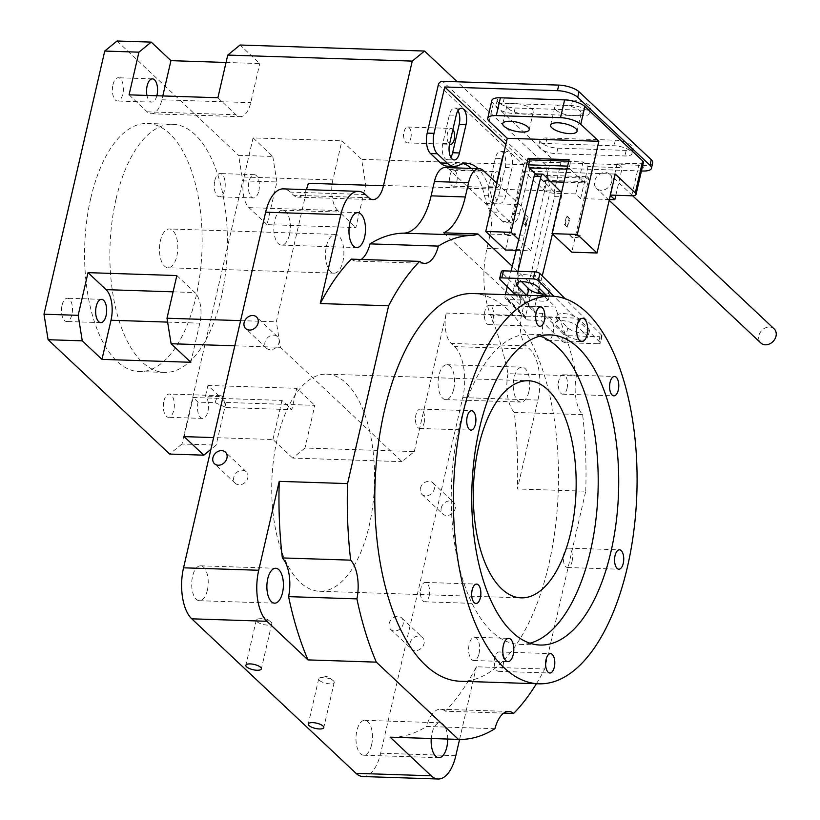 <?xml version="1.0" encoding="UTF-8"?>
<svg xmlns="http://www.w3.org/2000/svg" width="820" height="820" viewBox="0 0 820 820"><rect width="100%" height="100%" fill="white"/><g stroke="black" fill="none" stroke-linecap="round" stroke-linejoin="round"><path stroke-width="0.61" stroke-dasharray="4.1 3.07" d="M472.986 293.56A193.95 91.645 -88.1 0 1 548.785 564.662A193.95 91.645 -88.1 0 1 460.317 681.246M503.06 665.512A9.697 4.582 91.9 0 0 499.267 651.951A9.697 4.582 91.9 0 0 495.003 657.138A9.697 4.582 91.9 0 0 494.839 657.784A9.697 4.582 91.9 0 0 494.716 665.891A9.697 4.582 91.9 0 0 498.632 671.334A9.697 4.582 91.9 0 0 503.06 665.512M429.137 595.976A9.697 4.582 91.9 0 0 425.344 582.425A9.697 4.582 91.9 0 0 421.09 587.612A9.697 4.582 91.9 0 0 420.926 588.258A9.697 4.582 91.9 0 0 420.803 596.355A9.697 4.582 91.9 0 0 424.719 601.808A9.697 4.582 91.9 0 0 429.137 595.976M424.176 422.628A9.697 4.582 91.9 0 0 420.383 409.077A9.697 4.582 91.9 0 0 416.119 414.254A9.697 4.582 91.9 0 0 415.965 414.899A9.697 4.582 91.9 0 0 415.832 423.007A9.697 4.582 91.9 0 0 419.748 428.46A9.697 4.582 91.9 0 0 424.176 422.628M493.127 318.806A9.697 4.582 91.9 0 0 489.335 305.255A9.697 4.582 91.9 0 0 485.081 310.431A9.697 4.582 91.9 0 0 484.917 311.077A9.697 4.582 91.9 0 0 484.794 319.185A9.697 4.582 91.9 0 0 488.71 324.638A9.697 4.582 91.9 0 0 493.127 318.806M567.05 388.342A9.697 4.582 91.9 0 0 563.258 374.781A9.697 4.582 91.9 0 0 558.994 379.967A9.697 4.582 91.9 0 0 558.83 380.613A9.697 4.582 91.9 0 0 558.707 388.711A9.697 4.582 91.9 0 0 562.622 394.164A9.697 4.582 91.9 0 0 567.05 388.342M572.011 561.69A9.697 4.582 91.9 0 0 568.219 548.129A9.697 4.582 91.9 0 0 563.965 553.316A9.697 4.582 91.9 0 0 563.801 553.961A9.697 4.582 91.9 0 0 563.678 562.069A9.697 4.582 91.9 0 0 567.583 567.522A9.697 4.582 91.9 0 0 572.011 561.69M479.054 653.519A11.634 5.494 91.9 0 0 474.503 637.253A11.634 5.494 91.9 0 0 469.194 644.243A11.634 5.494 91.9 0 0 473.745 660.51A11.634 5.494 91.9 0 0 479.054 653.519M552.947 333.463A11.634 5.494 91.9 0 0 548.395 317.196A11.634 5.494 91.9 0 0 543.086 324.197A11.634 5.494 91.9 0 0 547.637 340.454A11.634 5.494 91.9 0 0 552.947 333.463M540.001 336.087A155.154 73.318 91.9 0 0 529.802 334.222A155.154 73.318 91.9 0 0 459.026 427.497A155.154 73.318 91.9 0 0 519.665 644.376A155.154 73.318 91.9 0 0 529.966 643.188M184.111 436.63L193.141 397.515L198.071 402.148L215.158 402.702A11.634 5.494 -88.1 0 1 220.467 395.711A11.634 5.494 -88.1 0 1 222.548 396.675L205.461 396.111L207.921 385.441L225.992 402.446L314.829 405.346L304.978 448.017L414.305 451.594L401.995 461.65L369.666 431.238A108.609 51.322 91.9 0 0 326.698 374.156A108.609 51.322 91.9 0 0 312.758 377.712A108.609 51.322 91.9 0 0 277.16 439.448A108.609 51.322 91.9 0 0 319.605 591.261A108.609 51.322 91.9 0 0 369.143 525.979A108.609 51.322 91.9 0 0 369.666 431.238L280.44 347.311L276.33 321.799L308.31 183.29M257.039 621.693A7.954 2.696 -167 0 0 265.475 624.912A7.954 2.696 -167 0 0 271.789 623.702A7.954 2.696 -167 0 0 271.051 622.144A7.954 2.696 -167 0 0 270.61 621.775A7.954 2.696 -167 0 0 258.197 618.915A7.954 2.696 -167 0 0 256.291 620.125A7.954 2.696 -167 0 0 257.039 621.693M319.462 680.405A7.954 2.696 -167 0 0 327.897 683.634A7.954 2.696 -167 0 0 334.212 682.424A7.954 2.696 -167 0 0 333.463 680.856A7.954 2.696 -167 0 0 333.033 680.487A7.954 2.696 -167 0 0 320.62 677.627A7.954 2.696 -167 0 0 318.713 678.847A7.954 2.696 -167 0 0 319.462 680.405M410.041 643.116A7.954 6.468 133.2 0 1 415.34 636.75A7.954 6.468 133.2 0 1 422.495 637.55A7.954 6.468 133.2 0 1 424.053 643.577A7.954 6.468 133.2 0 1 418.743 649.932A7.954 6.468 133.2 0 1 411.599 649.132A7.954 6.468 133.2 0 1 410.041 643.116M389.182 623.487A7.954 6.468 133.2 0 1 394.481 617.132A7.954 6.468 133.2 0 1 401.636 617.931A7.954 6.468 133.2 0 1 403.184 623.948A7.954 6.468 133.2 0 1 397.884 630.313A7.954 6.468 133.2 0 1 390.74 629.514A7.954 6.468 133.2 0 1 389.182 623.487M441.242 507.98A7.954 6.468 133.2 0 1 446.541 501.625A7.954 6.468 133.2 0 1 453.696 502.414A7.954 6.468 133.2 0 1 455.243 508.441A7.954 6.468 133.2 0 1 449.944 514.796A7.954 6.468 133.2 0 1 442.79 514.007A7.954 6.468 133.2 0 1 441.242 507.98M420.373 488.361A7.954 6.468 133.2 0 1 425.682 481.996A7.954 6.468 133.2 0 1 432.827 482.795A7.954 6.468 133.2 0 1 434.385 488.812A7.954 6.468 133.2 0 1 429.085 495.177A7.954 6.468 133.2 0 1 421.931 494.378A7.954 6.468 133.2 0 1 420.373 488.361M278.995 342.647A7.954 6.468 -46.8 0 0 277.437 336.63A7.954 6.468 -46.8 0 0 270.282 335.831A7.954 6.468 -46.8 0 0 264.983 342.186A7.954 6.468 -46.8 0 0 266.541 348.213A7.954 6.468 -46.8 0 0 273.695 349.012A7.954 6.468 -46.8 0 0 278.995 342.647M247.794 477.783A7.954 6.468 -46.8 0 0 246.236 471.756A7.954 6.468 -46.8 0 0 239.091 470.967A7.954 6.468 -46.8 0 0 233.782 477.322A7.954 6.468 -46.8 0 0 235.34 483.339A7.954 6.468 -46.8 0 0 242.494 484.138A7.954 6.468 -46.8 0 0 247.794 477.783M498.898 172.753A7.954 3.762 91.9 0 0 497.104 171.687A7.954 3.762 91.9 0 0 493.476 176.464A7.954 3.762 91.9 0 0 496.592 187.585A7.954 3.762 91.9 0 0 500.21 182.809A7.954 3.762 91.9 0 0 499.206 173.184M456.822 181.384A7.954 3.762 91.9 0 0 453.716 170.273A7.954 3.762 91.9 0 0 450.221 174.527A7.954 3.762 91.9 0 0 450.088 175.049A7.954 3.762 91.9 0 0 449.985 181.691A7.954 3.762 91.9 0 0 453.193 186.171A7.954 3.762 91.9 0 0 456.822 181.384M452.906 129.488A7.954 3.762 91.9 0 0 451.113 128.422A7.954 3.762 91.9 0 0 447.484 133.209A7.954 3.762 91.9 0 0 449.565 143.971M410.83 138.119A7.954 3.762 91.9 0 0 407.724 127.008A7.954 3.762 91.9 0 0 404.229 131.261A7.954 3.762 91.9 0 0 404.096 131.784A7.954 3.762 91.9 0 0 403.993 138.436A7.954 3.762 91.9 0 0 407.202 142.905A7.954 3.762 91.9 0 0 410.83 138.119M214.809 180.554A11.634 5.494 -88.1 0 1 220.119 173.553A11.634 5.494 -88.1 0 1 224.659 189.82A11.634 5.494 -88.1 0 1 219.35 196.82A11.634 5.494 -88.1 0 1 214.809 180.554M258.833 190.937A11.634 5.494 91.9 0 0 254.282 174.67A11.634 5.494 91.9 0 0 248.972 181.671A11.634 5.494 91.9 0 0 253.523 197.938A11.634 5.494 91.9 0 0 258.833 190.937M62.064 305.235A11.634 5.494 -88.1 0 1 67.373 298.234A11.634 5.494 -88.1 0 1 71.914 314.501A11.634 5.494 -88.1 0 1 66.605 321.502A11.634 5.494 -88.1 0 1 62.064 305.235M176.864 256.076A19.393 9.163 91.9 0 0 169.279 228.964A19.393 9.163 91.9 0 0 160.433 240.629A19.393 9.163 91.9 0 0 168.008 267.74A19.393 9.163 91.9 0 0 176.864 256.076M326.483 246.051A19.393 9.163 -88.1 0 1 335.329 234.397A19.393 9.163 -88.1 0 1 342.914 261.508A19.393 9.163 -88.1 0 1 334.058 273.162A19.393 9.163 -88.1 0 1 326.483 246.051M90.794 198.081A124.127 58.65 -88.1 0 1 147.415 123.471A124.127 58.65 -88.1 0 1 195.929 296.973A124.127 58.65 -88.1 0 1 139.308 371.583A124.127 58.65 -88.1 0 1 90.794 198.081M116.081 198.911A124.127 58.65 -88.1 0 1 172.702 124.291A124.127 58.65 -88.1 0 1 221.205 297.793A124.127 58.65 -88.1 0 1 164.595 372.413A124.127 58.65 -88.1 0 1 116.081 198.911M528.89 391.57A17.456 8.251 91.9 0 0 522.073 367.175A17.456 8.251 91.9 0 0 514.109 377.661A17.456 8.251 91.9 0 0 520.936 402.066A17.456 8.251 91.9 0 0 528.89 391.57M453.726 389.11A17.456 8.251 91.9 0 0 446.9 364.715A17.456 8.251 91.9 0 0 438.946 375.211A17.456 8.251 91.9 0 0 445.762 399.606A17.456 8.251 91.9 0 0 453.726 389.11M289.46 234.602A17.456 8.251 91.9 0 0 282.644 210.207A17.456 8.251 91.9 0 0 274.68 220.693A17.456 8.251 91.9 0 0 281.496 245.098A17.456 8.251 91.9 0 0 289.46 234.602M207.357 590.216A17.456 8.251 91.9 0 0 200.541 565.82A17.456 8.251 91.9 0 0 192.577 576.306A17.456 8.251 91.9 0 0 199.403 600.711A17.456 8.251 91.9 0 0 207.357 590.216M447.669 739.045A17.456 8.251 91.9 0 0 439.971 722.789A17.456 8.251 91.9 0 0 432.007 733.275A17.456 8.251 91.9 0 0 431.238 738.512M371.624 744.724A17.456 8.251 91.9 0 0 364.808 720.329A17.456 8.251 91.9 0 0 356.843 730.825A17.456 8.251 91.9 0 0 363.66 755.22A17.456 8.251 91.9 0 0 371.624 744.724M198.071 402.148A11.634 5.494 91.9 0 0 202.622 418.415A11.634 5.494 91.9 0 0 207.931 411.414A11.634 5.494 91.9 0 0 205.461 396.111M163.908 401.031A11.634 5.494 -88.1 0 1 169.217 394.03A11.634 5.494 -88.1 0 1 173.758 410.297A11.634 5.494 -88.1 0 1 168.448 417.298A11.634 5.494 -88.1 0 1 163.908 401.031M112.965 84.757A11.634 5.494 -88.1 0 1 118.275 77.756A11.634 5.494 -88.1 0 1 122.815 94.023A11.634 5.494 -88.1 0 1 117.516 101.014A11.634 5.494 -88.1 0 1 112.965 84.757M503.736 713.113L445.301 711.196A252.129 119.146 91.9 0 0 476.348 666.783L544.685 669.018L585.736 491.211L517.399 488.976L537.93 400.068A38.786 18.327 91.9 0 0 529.71 349.053L526.348 345.886A23.083 10.906 -88.1 0 1 521.458 315.536L550.23 190.896L546.12 165.384L361.62 159.357L365.73 184.869L355.88 227.54L267.043 224.639L276.893 181.958L242.73 180.841L181.978 443.999L216.142 445.116L210.883 449.411M550.23 190.896L365.73 184.869M267.043 224.639L248.972 207.634A23.278 10.998 -88.1 0 1 244.042 177.028L253.072 137.914L341.909 140.814L361.62 159.357M253.072 137.914L272.793 156.456L238.62 155.339L242.73 180.841M117.065 41L238.62 155.339M226.043 62.463L259.776 63.56L240.065 45.018M546.12 165.384L457.242 81.785M240.608 320.63L276.33 321.799M234.797 345.814L280.44 347.311M304.978 448.017L292.658 458.072L401.995 461.65M156.835 95.755A11.634 5.494 -88.1 0 1 151.679 102.131A11.634 5.494 -88.1 0 1 146.954 95.427M215.158 402.702L226.238 407.54L222.548 396.675M496.879 183.301L519.511 204.59A23.278 10.998 -88.1 0 1 524.441 235.196L521.141 249.495A62.064 29.325 91.9 0 0 521.387 305.88L555.56 306.998L541.661 293.929M585.736 491.211A252.129 119.146 91.9 0 0 582.62 414.643A31.027 14.668 -88.1 0 1 576.378 375.929L508.051 373.694A252.129 119.146 91.9 0 0 490.555 314.993A62.064 29.325 -88.1 0 1 486.977 248.378L490.278 234.079A23.278 10.998 91.9 0 0 485.348 203.473L449.206 169.484A23.278 10.998 91.9 0 0 445.045 167.557M576.378 375.929A252.129 119.146 91.9 0 0 558.891 317.227A62.064 29.325 -88.1 0 1 555.56 306.998M536.403 683.726A252.129 119.146 91.9 0 0 544.685 669.018M459.579 739.425L476.348 666.783M362.963 776.54A38.786 18.327 91.9 0 0 380.664 753.221L462.757 397.618A38.786 18.327 91.9 0 0 454.546 346.604L451.174 343.436A23.083 10.906 -88.1 0 1 446.285 313.076L414.305 451.594M582.62 414.643L514.284 412.409A252.129 119.146 91.9 0 1 517.399 488.976M494.942 728.693L426.605 726.458A252.129 119.146 91.9 0 1 390.125 737.17M225.992 402.446L216.142 445.116M272.793 156.456L276.893 181.958M306.208 189.625A23.083 10.906 -88.1 0 1 297.783 197.169A23.083 10.906 -88.1 0 1 293.652 195.252L290.28 192.085A38.786 18.327 91.9 0 0 283.341 188.877M508.051 373.694A31.027 14.668 91.9 0 0 514.284 412.409M351.339 259.14A31.027 14.668 91.9 0 0 356.228 261.119A31.027 14.668 91.9 0 0 361.231 259.458M445.301 711.196A31.027 14.668 91.9 0 0 440.412 709.218A31.027 14.668 91.9 0 0 426.605 726.458M181.978 443.999L169.658 454.054M292.658 458.072L272.947 439.53L213.61 437.593M538.566 291.018L512.254 266.264M443.743 232.839L521.387 305.88M207.921 385.441L296.758 388.352L314.829 405.346M193.141 397.515L281.978 400.416L291.838 409.682L296.758 388.352M272.947 439.53L281.978 400.416M226.238 407.54L291.838 409.682M248.972 207.634L337.809 210.545L355.88 227.54M337.809 210.545A23.278 10.998 -88.1 0 1 332.879 179.939L341.909 140.814M129.068 94.843L147.128 111.838A23.278 10.998 91.9 0 0 151.3 113.765A23.278 10.998 91.9 0 0 161.909 99.773L162.801 95.95M217.894 97.744L235.965 114.749A23.278 10.998 91.9 0 0 240.127 116.665A23.278 10.998 91.9 0 0 250.746 102.674L259.776 63.56M176.843 275.551L194.914 292.555A23.278 10.998 -88.1 0 1 199.844 323.162L190.814 362.276M495.352 158.28L488.781 186.734A11.634 5.494 91.9 0 0 493.332 203.001A11.634 5.494 91.9 0 0 498.642 196L505.212 167.557A11.634 5.494 91.9 0 0 500.661 151.29A11.634 5.494 91.9 0 0 495.352 158.28L502.188 158.506M458.001 110.659A11.634 5.494 91.9 0 0 454.669 108.025A11.634 5.494 91.9 0 0 449.36 115.015L442.79 143.469A11.634 5.494 91.9 0 0 447.341 159.736A11.634 5.494 91.9 0 0 450.836 157.327M512.602 213.466A15.518 7.329 -88.1 0 1 505.53 222.794A15.518 7.329 -88.1 0 1 502.752 221.502L509.579 221.728A15.518 7.329 91.9 0 0 512.356 223.009A15.518 7.329 91.9 0 0 519.439 213.682L512.602 213.466L523.775 165.097A3.874 3.157 133.2 0 1 528.008 161.653L644.172 165.455L642.89 171.011M502.752 221.502L492.707 212.062A38.786 18.327 -88.1 0 1 484.384 195.211A62.064 29.325 91.9 0 0 471.233 168.418M463.351 163.651A62.064 29.325 91.9 0 0 459.948 163.118A62.064 29.325 91.9 0 0 452.261 165.004A38.786 18.327 -88.1 0 1 447.464 166.173M515.144 107.994L583.481 110.228A12.802 4.336 -167 0 0 590.533 108.004A12.802 4.336 -167 0 0 585.131 102.9A12.802 4.336 -167 0 0 572.637 100.03L504.31 97.795A12.802 4.336 -167 0 0 497.258 100.009A12.802 4.336 -167 0 0 502.66 105.114A12.802 4.336 -167 0 0 515.144 107.994L513.863 113.549L582.2 115.784A12.802 4.336 -167 0 0 589.252 113.56A12.802 4.336 -167 0 0 583.85 108.455A12.802 4.336 -167 0 0 571.355 105.585L503.029 103.351A12.802 4.336 -167 0 0 495.977 105.565A12.802 4.336 -167 0 0 501.379 110.669A12.802 4.336 -167 0 0 513.863 113.549M557.856 148.164L626.193 150.398A12.802 4.336 -167 0 0 633.245 148.174A12.802 4.336 -167 0 0 627.833 143.07A12.802 4.336 -167 0 0 615.348 140.2L547.012 137.965A12.802 4.336 -167 0 0 539.96 140.189A12.802 4.336 -167 0 0 545.372 145.294A12.802 4.336 -167 0 0 557.856 148.164L556.575 153.719L624.912 155.954A12.802 4.336 -167 0 0 631.964 153.729A12.802 4.336 -167 0 0 626.552 148.625A12.802 4.336 -167 0 0 614.067 145.755L545.73 143.52A12.802 4.336 -167 0 0 538.678 145.745A12.802 4.336 -167 0 0 544.091 150.849A12.802 4.336 -167 0 0 556.575 153.719M652.72 162.76A15.518 5.258 13 0 1 644.172 165.455M641.445 170.96L530.14 167.321L505.837 144.463M496.541 182.983L495.618 186.95A11.634 5.494 91.9 0 0 500.169 203.216A11.634 5.494 91.9 0 0 505.479 196.226L512.039 167.772A11.634 5.494 91.9 0 0 507.498 151.505A11.634 5.494 91.9 0 0 503.418 154.939M484.384 195.211L491.211 195.437A62.064 29.325 91.9 0 0 478.06 168.633M491.211 195.437A38.786 18.327 91.9 0 0 499.544 212.277L492.707 212.062M509.579 221.728L499.544 212.277M530.14 167.321L519.439 213.682M555.97 110.044A13.581 4.602 -167 0 0 570.371 115.558A13.581 4.602 -167 0 0 581.154 113.488A13.581 4.602 -167 0 0 579.883 110.823A13.581 4.602 -167 0 0 565.482 105.308A13.581 4.602 -167 0 0 554.699 107.379A13.581 4.602 -167 0 0 555.97 110.044M508.133 108.476A13.581 4.602 -167 0 0 522.535 113.99A13.581 4.602 -167 0 0 533.318 111.92A13.581 4.602 -167 0 0 532.057 109.265A13.581 4.602 -167 0 0 517.656 103.75A13.581 4.602 -167 0 0 506.862 105.821A13.581 4.602 -167 0 0 508.133 108.476M774.111 328.851A9.697 7.892 -46.8 0 0 765.388 327.877A9.697 7.892 -46.8 0 0 758.92 335.636A9.697 7.892 -46.8 0 0 760.816 342.975M611.74 181.681A9.697 7.892 133.2 0 1 605.273 189.43A9.697 7.892 133.2 0 1 596.56 188.467A9.697 7.892 133.2 0 1 594.654 181.117A9.697 7.892 133.2 0 1 601.121 173.368A9.697 7.892 133.2 0 1 609.844 174.332A9.697 7.892 133.2 0 1 611.74 181.681M643.413 162.421A7.759 2.624 13 0 1 639.139 163.764L617.275 163.057L622.206 167.69L588.032 166.573L583.102 161.94L561.239 161.222A7.759 2.624 13 0 1 551.122 157.911L543.732 189.912L523.693 171.062L505.468 250.008M523.693 171.062L615.256 174.055M516.129 250.356L530.745 250.838L547.822 176.864L588.822 178.207L571.745 252.17M528.121 217.197L525.487 214.727L523.519 223.255L526.143 225.736L528.121 217.197L524.81 214.707L522.832 223.235L525.466 225.705L527.434 217.177M547.822 176.864L546.181 175.326L545.034 180.297L543.557 181.507L550.732 181.743M535.552 173.983L543.557 181.507M530.745 250.838L518.752 239.553M563.914 182.173L584.557 182.85L570.105 169.248L569.603 166.193L570.761 161.212L569.111 159.664M566.928 169.145L570.105 169.248M567.153 227.068L564.519 224.598L566.487 216.06L569.121 218.54L567.153 227.068L567.829 227.089L565.205 224.618L567.173 216.09L569.797 218.561L567.829 227.089M588.822 178.207L587.181 176.659L586.034 181.64L584.557 182.85M489.191 121.298L493.302 103.525L551.122 157.911M493.302 103.525A15.518 5.258 13 0 1 491.846 100.481M525.466 225.705L526.143 225.736M522.832 223.235L523.519 223.255M524.81 214.707L525.487 214.727M569.797 218.561L569.121 218.54M567.173 216.09L566.487 216.06M565.205 224.618L564.519 224.598M568.772 161.15L570.761 161.212M567.624 166.122L569.603 166.193M545.034 180.297L586.034 181.64M546.181 175.326L587.181 176.659M609.383 199.516L580.642 198.573L575.722 193.94L553.848 193.223L561.239 161.222M575.722 193.94L583.102 161.94M580.642 198.573L588.032 166.573M615.841 195.252L622.206 167.69M610.408 195.078L609.885 195.058L617.275 163.057M543.732 189.912A7.759 2.624 -167 0 0 553.848 193.223M569.131 234.428L571.765 236.898L575.158 237.605L581.38 236.016L571.212 233.895L571.868 234.51L569.131 234.428L571.683 237.257L575.076 237.964L581.298 236.375L571.13 234.253L571.786 234.868L569.049 234.776M506.165 234.756L509.558 235.463L515.78 233.874L505.612 231.752L506.268 232.367L503.531 232.275L506.083 235.104L509.476 235.811L515.698 234.233L505.53 232.111L506.186 232.726L503.449 232.634L506.083 235.104M526.491 295.313L527.137 295.958A11.634 4.141 -166.3 0 0 542.266 301.155A11.634 4.141 -166.3 0 0 548.693 299.044A11.634 4.141 -166.3 0 0 547.637 296.625L546.991 295.979M545.126 294.124A11.634 4.141 -166.3 0 0 550.404 292.002A11.634 4.141 -166.3 0 0 549.349 289.583L539.601 279.856A11.634 4.141 -166.3 0 0 527.332 274.915A11.634 4.141 -166.3 0 0 518.045 276.77A11.634 4.141 -166.3 0 0 519.101 279.189L521.622 281.69M581.257 340.074A11.634 4.141 -166.3 0 0 587.684 337.953A11.634 4.141 -166.3 0 0 586.628 335.544L576.88 325.817A11.634 4.141 -166.3 0 0 564.611 320.876A11.634 4.141 -166.3 0 0 555.324 322.731A11.634 4.141 -166.3 0 0 556.38 325.14L566.128 334.878A11.634 4.141 -166.3 0 0 581.257 340.074M582.969 333.033A11.634 4.141 -166.3 0 0 589.395 330.911A11.634 4.141 -166.3 0 0 588.34 328.502L578.592 318.775A11.634 4.141 -166.3 0 0 566.323 313.834A11.634 4.141 -166.3 0 0 557.036 315.69A11.634 4.141 -166.3 0 0 558.092 318.098L567.84 327.826A11.634 4.141 -166.3 0 0 582.969 333.033M560.695 191.685L553.859 191.46A3.874 1.835 -88.1 0 1 554.627 196.605L525.518 316.356L505.048 295.917A3.874 3.126 -45.1 0 0 505.725 298.777A3.874 3.126 -45.1 0 0 507.611 299.556L520.587 299.976L515.554 294.954M561.69 340.997A3.874 1.384 -166.3 0 0 566.733 342.739L568.444 335.687A3.874 1.384 13.7 0 1 563.401 333.955L561.69 340.997L541.056 320.415L528.08 319.984A3.874 3.126 134.9 0 1 526.194 319.205A3.874 3.126 134.9 0 1 525.518 316.356M598.169 343.764A3.874 1.384 -166.3 0 0 600.312 343.057A3.874 1.384 -166.3 0 0 599.963 342.247L601.675 335.206A3.874 1.384 13.7 0 1 602.024 336.015A3.874 1.384 13.7 0 1 599.881 336.723L598.169 343.764L566.733 342.739M599.963 342.247L553.879 296.266M505.048 295.917L505.366 294.616M507.293 286.703L511.085 271.082M535.911 173.922A3.874 1.835 -88.1 0 1 536.639 174.27L543.476 174.496M553.859 191.46L536.639 174.27M517.922 271.307L513.597 289.101L534.066 309.529L538.022 293.252M539.242 288.24L542.245 275.889M552.424 233.997L561.464 196.831A3.874 1.835 91.9 0 0 561.413 193.028M601.675 335.206L565.124 298.726M568.444 335.687L599.881 336.723M563.401 333.955L542.778 313.363L536.628 313.168L516.159 292.74L522.309 292.935L501.676 272.342A3.874 1.384 13.7 0 1 501.317 271.543M522.309 292.935L520.587 299.976M516.159 292.74A3.874 3.126 134.9 0 1 514.273 291.961A3.874 3.126 134.9 0 1 513.597 289.101M534.066 309.529A3.874 3.126 -45.1 0 0 534.742 312.389A3.874 3.126 -45.1 0 0 536.628 313.168M542.778 313.363L541.056 320.415M490.278 234.079L524.441 235.196M486.977 248.378L521.141 249.495M485.348 203.473L519.511 204.59M449.206 169.484L483.38 170.601M490.555 314.993L558.891 317.227M455.828 755.681L380.664 753.221M537.93 400.068L462.757 397.618M529.71 349.053L454.546 346.604M526.348 345.886L451.174 343.436M521.458 315.536L446.285 313.076M368.815 197.712L293.652 195.252M365.443 194.545L290.28 192.085M244.042 177.028L332.879 179.939M161.909 99.773L250.746 102.674M147.128 111.838L235.965 114.749M173.092 291.838L194.914 292.555M167.618 322.106L199.844 323.162M438.351 84.757L523.775 165.097M528.008 161.653L442.595 81.313M442.79 143.469L449.626 143.695M449.36 115.015L456.197 115.241M498.642 196L505.479 196.226M488.781 186.734L495.618 186.95M505.212 167.557L512.039 167.772M615.348 140.2L614.067 145.755M626.193 150.398L624.912 155.954M547.012 137.965L545.73 143.52M572.637 100.03L571.355 105.585M583.481 110.228L582.2 115.784M504.31 97.795L503.029 103.351M459.097 165.22L452.261 165.004M639.139 163.764L631.748 195.775M549.349 289.583L547.637 296.625M588.34 328.502L586.628 335.544M507.611 299.556L528.08 319.984M499.964 279.384L501.676 272.342M554.627 196.605L561.464 196.831M567.84 327.826L566.128 334.878M558.092 318.098L556.38 325.14M578.592 318.775L576.88 325.817M519.101 279.189L518.383 282.162M539.601 279.856L537.889 286.897M527.291 295.333L527.137 295.958M499.267 651.951L550.517 653.632M425.344 582.425L476.594 584.096M420.383 409.077L471.633 410.748M489.335 305.255L540.585 306.926M563.258 374.781L614.508 376.452M568.219 548.129L619.469 549.81M474.503 637.253L508.666 638.37M548.395 317.196L582.559 318.314M529.802 334.222L550.302 334.898M326.698 374.156L528.285 380.746M494.716 665.891L493.814 661.484L495.003 657.138M420.803 596.355L419.901 591.948L421.09 587.612M415.832 423.007L414.93 418.6L416.119 414.254M484.794 319.185L483.892 314.777L485.081 310.431M558.707 388.711L557.805 384.303L558.994 379.967M563.678 562.069L562.776 557.661L563.965 553.316M271.789 623.702L261.365 668.874M334.212 682.424L323.787 727.586M401.636 617.931L422.495 637.55M432.827 482.795L453.696 502.414M277.437 336.63L256.578 317.002M246.236 471.756L225.377 452.138M453.716 170.273L497.104 171.687M449.985 181.691L449.247 178.083L450.221 174.527M407.724 127.008L451.113 128.422M403.993 138.436L403.255 134.818L404.229 131.261M254.282 174.67L220.119 173.553M101.536 299.351L67.373 298.234M335.329 234.397L169.279 228.964M172.702 124.291L147.415 123.471M446.9 364.715L522.073 367.175M282.644 210.207L357.807 212.657M200.541 565.82L275.704 568.27M364.808 720.329L439.971 722.789M220.467 395.711L169.217 394.03M152.438 78.874L118.275 77.756M151.679 102.131L117.516 101.014M202.622 418.415L168.448 417.298M372.946 199.619L297.783 197.169M363.66 755.22L438.833 757.68M199.403 600.711L274.567 603.161M281.496 245.098L356.669 247.548M445.762 399.606L520.936 402.066M440.412 709.218L508.748 711.452M356.228 261.119L424.555 263.353M164.595 372.413L139.308 371.583M334.058 273.162L168.008 267.74M100.778 322.619L66.605 321.502M253.523 197.938L219.35 196.82M407.202 142.905L450.59 144.32M453.193 186.171L496.592 187.585M151.3 113.765L240.127 116.665M235.34 483.339L214.481 463.72M266.541 348.213L245.682 328.584M421.931 494.378L442.79 514.007M390.74 629.514L411.599 649.132M333.033 680.487L327.477 676.254L320.62 677.627M318.713 678.847L308.289 724.009M270.61 621.775L265.055 617.542L258.197 618.915M256.291 620.125L245.867 665.286M319.605 591.261L521.192 597.852M519.665 644.376L540.165 645.043M547.637 340.454L581.8 341.571M473.745 660.51L507.908 661.627M567.583 567.522L618.833 569.193M562.622 394.164L613.872 395.845M488.71 324.638L539.96 326.309M419.748 428.46L470.998 430.131M424.719 601.808L475.969 603.479M498.632 671.334L549.882 673.015M512.356 223.009L505.53 222.794M447.341 159.736L454.178 159.951M454.669 108.025L461.506 108.25M493.332 203.001L500.169 203.216M500.661 151.29L507.498 151.505M633.245 148.174L631.964 153.729M539.96 140.189L538.678 145.745M590.533 108.004L589.252 113.56M497.258 100.009L495.977 105.565M459.948 163.118L466.785 163.344M581.154 113.488L577.054 131.272M533.318 111.92L529.218 129.703M609.188 200.346L596.56 188.467M632.64 195.775L609.844 174.332M506.862 105.821L502.762 123.594M554.699 107.379L550.599 125.163M550.404 292.002L548.693 299.044M589.395 330.911L587.684 337.953M557.036 315.69L555.324 322.731M518.045 276.77L516.333 283.812M514.273 291.961L534.742 312.389M526.194 319.205L505.725 298.777M602.024 336.015L600.312 343.057"/><path stroke-width="1.23" d="M538.904 683.808L460.317 681.246A193.95 91.645 -88.1 0 1 384.518 410.143A193.95 91.645 -88.1 0 1 472.986 293.56L551.573 296.133A193.95 91.645 91.9 0 0 463.105 412.716A193.95 91.645 91.9 0 0 538.904 683.808A193.95 91.645 91.9 0 0 627.372 567.225A193.95 91.645 91.9 0 0 551.573 296.133M554.31 667.183A9.697 4.582 91.9 0 0 550.517 653.632A9.697 4.582 91.9 0 0 546.089 659.454A9.697 4.582 91.9 0 0 549.882 673.015A9.697 4.582 91.9 0 0 554.31 667.183M480.387 597.657A9.697 4.582 91.9 0 0 476.594 584.096A9.697 4.582 91.9 0 0 472.176 589.928A9.697 4.582 91.9 0 0 475.969 603.479A9.697 4.582 91.9 0 0 480.387 597.657M475.426 424.299A9.697 4.582 91.9 0 0 471.633 410.748A9.697 4.582 91.9 0 0 467.215 416.58A9.697 4.582 91.9 0 0 470.998 430.131A9.697 4.582 91.9 0 0 475.426 424.299M544.377 320.476A9.697 4.582 91.9 0 0 540.585 306.926A9.697 4.582 91.9 0 0 536.167 312.758A9.697 4.582 91.9 0 0 539.96 326.309A9.697 4.582 91.9 0 0 544.377 320.476M618.3 390.012A9.697 4.582 91.9 0 0 614.508 376.452A9.697 4.582 91.9 0 0 610.08 382.284A9.697 4.582 91.9 0 0 613.872 395.845A9.697 4.582 91.9 0 0 618.3 390.012M623.261 563.361A9.697 4.582 91.9 0 0 619.469 549.81A9.697 4.582 91.9 0 0 615.051 555.642A9.697 4.582 91.9 0 0 618.833 569.193A9.697 4.582 91.9 0 0 623.261 563.361M513.217 654.626A11.634 5.494 91.9 0 0 508.666 638.37A11.634 5.494 91.9 0 0 503.367 645.361A11.634 5.494 91.9 0 0 507.908 661.627A11.634 5.494 91.9 0 0 513.217 654.626M587.11 334.58A11.634 5.494 91.9 0 0 582.559 318.314A11.634 5.494 91.9 0 0 577.249 325.304A11.634 5.494 91.9 0 0 581.8 341.571A11.634 5.494 91.9 0 0 587.11 334.58M610.941 551.778A155.154 73.318 91.9 0 0 550.302 334.898A155.154 73.318 91.9 0 0 479.526 428.163A155.154 73.318 91.9 0 0 540.165 645.043A155.154 73.318 91.9 0 0 610.941 551.778M529.966 643.188A155.154 73.318 91.9 0 0 590.441 551.101A155.154 73.318 91.9 0 0 540.001 336.087M478.747 446.039A108.609 51.322 -88.1 0 1 528.285 380.746A108.609 51.322 -88.1 0 1 570.73 532.559A108.609 51.322 -88.1 0 1 521.192 597.852A108.609 51.322 -88.1 0 1 478.747 446.039M246.615 666.855A7.954 2.696 -167 0 0 255.051 670.083A7.954 2.696 -167 0 0 261.365 668.874A7.954 2.696 -167 0 0 260.616 667.306A7.954 2.696 -167 0 0 252.181 664.077A7.954 2.696 -167 0 0 245.867 665.286A7.954 2.696 -167 0 0 246.615 666.855M309.027 725.567A7.954 2.696 -167 0 0 317.463 728.795A7.954 2.696 -167 0 0 323.787 727.586A7.954 2.696 -167 0 0 323.039 726.028A7.954 2.696 -167 0 0 314.603 722.799A7.954 2.696 -167 0 0 308.289 724.009A7.954 2.696 -167 0 0 309.027 725.567M258.126 323.029A7.954 6.468 -46.8 0 0 256.578 317.002A7.954 6.468 -46.8 0 0 249.423 316.202A7.954 6.468 -46.8 0 0 244.124 322.567A7.954 6.468 -46.8 0 0 245.682 328.584A7.954 6.468 -46.8 0 0 252.826 329.384A7.954 6.468 -46.8 0 0 258.126 323.029M226.935 458.154A7.954 6.468 -46.8 0 0 225.377 452.138A7.954 6.468 -46.8 0 0 218.222 451.338A7.954 6.468 -46.8 0 0 212.923 457.703A7.954 6.468 -46.8 0 0 214.481 463.72A7.954 6.468 -46.8 0 0 221.636 464.52A7.954 6.468 -46.8 0 0 226.935 458.154M449.565 143.971A7.954 3.762 91.9 0 0 450.59 144.32A7.954 3.762 91.9 0 0 454.218 139.543A7.954 3.762 91.9 0 0 452.906 129.488M106.087 315.618A11.634 5.494 91.9 0 0 101.536 299.351A11.634 5.494 91.9 0 0 96.227 306.352A11.634 5.494 91.9 0 0 100.778 322.619A11.634 5.494 91.9 0 0 106.087 315.618M364.633 237.062A17.456 8.251 91.9 0 0 357.807 212.657A17.456 8.251 91.9 0 0 349.843 223.153A17.456 8.251 91.9 0 0 356.669 247.548A17.456 8.251 91.9 0 0 364.633 237.062M282.531 592.675A17.456 8.251 91.9 0 0 275.704 568.27A17.456 8.251 91.9 0 0 267.75 578.766A17.456 8.251 91.9 0 0 274.567 603.161A17.456 8.251 91.9 0 0 282.531 592.675M431.238 738.512A17.456 8.251 91.9 0 0 438.833 757.68A17.456 8.251 91.9 0 0 446.797 747.184A17.456 8.251 91.9 0 0 447.669 739.045M146.954 95.427A11.634 5.494 -88.1 0 1 147.128 85.874A11.634 5.494 -88.1 0 1 152.438 78.874A11.634 5.494 -88.1 0 1 156.989 95.14A11.634 5.494 -88.1 0 1 156.835 95.755M162.801 95.95L170.95 60.659L151.228 42.117L117.065 41L104.745 51.055L138.918 52.172L129.068 94.843L217.894 97.744L227.745 55.073L412.245 61.1L383.473 185.75A23.083 10.906 -88.1 0 1 372.946 199.619A23.083 10.906 -88.1 0 1 368.815 197.712L365.443 194.545A38.786 18.327 91.9 0 0 358.504 191.337A38.786 18.327 91.9 0 0 340.812 214.655L320.282 303.554L388.618 305.788L347.567 483.595L279.241 481.36L258.71 570.269A38.786 18.327 91.9 0 0 266.93 621.283L307.992 659.905L376.329 662.14L458.462 739.394L390.125 737.17L431.187 775.792A38.786 18.327 91.9 0 0 438.136 779A38.786 18.327 91.9 0 0 455.828 755.681L459.579 739.425M170.95 60.659L226.043 62.463M457.242 81.785L424.565 51.045L240.065 45.018L227.745 55.073M151.228 42.117L138.918 52.172M210.883 449.411L203.821 455.172L169.658 454.054L48.103 339.716L43.993 314.214L104.745 51.055M43.993 314.214L78.166 315.321L88.017 272.65L106.087 289.644A23.278 10.998 -88.1 0 1 111.007 320.251L167.618 322.106M48.103 339.716L82.266 340.833L101.977 359.375L190.814 362.276L171.103 343.734L166.993 318.232L176.843 275.551L88.017 272.65M166.993 318.232L240.608 320.63M171.103 343.734L234.797 345.814M512.254 266.264L477.906 233.956L443.743 232.839A62.064 29.325 91.9 0 0 465.288 196.964L468.589 182.665A23.278 10.998 -88.1 0 1 479.208 168.674A23.278 10.998 -88.1 0 1 483.38 170.601L496.879 183.301M479.208 168.674L445.045 167.557A23.278 10.998 91.9 0 0 434.426 181.548L431.125 195.847A62.064 29.325 -88.1 0 1 403.553 233.157A252.129 119.146 91.9 0 0 370.035 243.878L438.372 246.102A31.027 14.668 -88.1 0 1 424.555 263.353A31.027 14.668 -88.1 0 1 419.666 261.375A252.129 119.146 91.9 0 0 388.618 305.788M320.282 303.554A252.129 119.146 91.9 0 1 351.339 259.14L419.666 261.375M307.992 659.905A252.129 119.146 91.9 0 1 288.589 596.642L356.925 598.877A252.129 119.146 91.9 0 0 376.329 662.14M503.736 713.113L513.638 713.431A252.129 119.146 91.9 0 0 536.403 683.726M358.504 191.337L283.341 188.877A38.786 18.327 91.9 0 0 265.639 212.195L183.547 567.809A38.786 18.327 91.9 0 0 191.757 618.823L356.023 773.332A38.786 18.327 91.9 0 0 362.963 776.54L438.136 779M477.906 233.956A62.064 29.325 -88.1 0 1 471.889 235.391A252.129 119.146 91.9 0 0 438.372 246.102M347.567 483.595A252.129 119.146 91.9 0 0 350.683 560.152L282.357 557.928A252.129 119.146 91.9 0 1 279.241 481.36M458.462 739.394A252.129 119.146 91.9 0 0 494.942 728.693A31.027 14.668 -88.1 0 1 508.748 711.452A31.027 14.668 -88.1 0 1 513.638 713.431M424.565 51.045L412.245 61.1M383.473 185.75L308.31 183.29A23.083 10.906 -88.1 0 1 306.208 189.625M361.231 259.458A31.027 14.668 91.9 0 0 370.035 243.878M288.589 596.642A31.027 14.668 91.9 0 0 282.357 557.928M350.683 560.152A31.027 14.668 -88.1 0 1 356.925 598.877M82.266 340.833L78.166 315.321M203.821 455.172L184.111 436.63L213.61 437.593M541.661 293.929L538.566 291.018M101.977 359.375L111.007 320.251M440.514 162.975L447.351 163.19A38.786 18.327 91.9 0 0 454.29 166.398L447.464 166.173A38.786 18.327 -88.1 0 1 440.514 162.975L430.469 153.524A15.518 7.329 -88.1 0 1 427.189 133.117L438.351 84.757A3.874 3.157 -46.8 0 1 442.595 81.313L558.758 85.106A15.518 5.258 13 0 1 578.992 91.737L577.71 97.293A15.518 5.258 -167 0 0 557.477 90.661L444.727 86.981L434.016 133.342A15.518 7.329 91.9 0 0 437.306 153.75L430.469 153.524M447.351 163.19L437.306 153.75M450.836 157.327A11.634 5.494 91.9 0 0 452.65 152.735L459.22 124.291A11.634 5.494 91.9 0 0 458.001 110.659M471.233 168.418A62.064 29.325 91.9 0 0 463.351 163.651M641.445 170.96L642.89 171.011A15.518 5.258 -167 0 0 651.439 168.315A15.518 5.258 -167 0 0 649.983 165.271L651.275 159.715L578.992 91.737M651.275 159.715A15.518 5.258 13 0 1 652.72 162.76L651.439 168.315M649.983 165.271L577.71 97.293M505.837 144.463L444.727 86.981M503.418 154.939A11.634 5.494 91.9 0 0 502.188 158.506L496.541 182.983M459.477 152.961L466.047 124.507A11.634 5.494 91.9 0 0 461.506 108.25A11.634 5.494 91.9 0 0 456.197 115.241L449.626 143.695A11.634 5.494 91.9 0 0 454.178 159.951A11.634 5.494 91.9 0 0 459.477 152.961L452.65 152.735M454.29 166.398A38.786 18.327 91.9 0 0 459.097 165.22A62.064 29.325 91.9 0 1 466.785 163.344A62.064 29.325 91.9 0 1 478.06 168.633M551.86 127.828A13.581 4.602 -167 0 0 566.261 133.332A13.581 4.602 -167 0 0 577.054 131.272A13.581 4.602 -167 0 0 575.784 128.607A13.581 4.602 -167 0 0 561.382 123.092A13.581 4.602 -167 0 0 550.599 125.163A13.581 4.602 -167 0 0 551.86 127.828M504.033 126.26A13.581 4.602 -167 0 0 518.435 131.774A13.581 4.602 -167 0 0 529.218 129.703A13.581 4.602 -167 0 0 527.947 127.038A13.581 4.602 -167 0 0 513.545 121.534A13.581 4.602 -167 0 0 502.762 123.594A13.581 4.602 -167 0 0 504.033 126.26M609.188 200.346L760.816 342.975A9.697 7.892 -46.8 0 0 769.539 343.949A9.697 7.892 -46.8 0 0 776.007 336.19A9.697 7.892 -46.8 0 0 774.111 328.851L632.64 195.775M535.552 173.983L529.105 167.915L528.603 164.851L529.761 159.869L528.111 158.321L569.111 159.664L552.034 233.638L571.745 252.17L597.032 253.001L615.256 174.055L635.295 192.905L642.685 160.904A7.759 2.624 13 0 1 643.413 162.421L636.023 194.432A7.759 2.624 -167 0 0 635.295 192.905M500.395 97.785L496.295 115.569A15.518 5.258 -167 0 0 487.746 118.254L491.846 100.481A15.518 5.258 13 0 1 500.395 97.785L564.631 99.886A15.518 5.258 13 0 1 584.865 106.508L580.765 124.291L598.836 141.286L507.262 138.293L485.758 231.465L505.468 250.008L516.129 250.356M518.752 239.553L511.034 232.296L528.111 158.321M550.732 181.743L563.914 182.173M529.105 167.915L566.928 169.145M584.865 106.508L642.685 160.904M597.032 253.001L577.321 234.458L598.836 141.286M507.262 138.293L489.191 121.298A15.518 5.258 -167 0 1 487.746 118.254M511.034 232.296L485.758 231.465M577.321 234.458L552.034 233.638M529.761 159.869L568.772 161.15M528.603 164.851L567.624 166.122M610.316 195.467L614.816 199.69L615.841 195.252M614.816 199.69L609.383 199.516M636.023 194.432A7.759 2.624 -167 0 1 631.748 195.775L610.408 195.078M496.295 115.569L560.521 117.67L564.631 99.886M580.765 124.291A15.518 5.258 -167 0 0 560.521 117.67M521.622 281.69L528.849 288.917A11.634 4.141 -166.3 0 0 543.978 294.113A11.634 4.141 -166.3 0 0 545.126 294.124M546.991 295.979L537.889 286.897A11.634 4.141 -166.3 0 0 525.62 281.957A11.634 4.141 -166.3 0 0 516.333 283.812A11.634 4.141 -166.3 0 0 517.389 286.231L526.491 295.313M553.879 296.266L538.227 280.635A3.874 1.384 -166.3 0 0 533.184 278.902L501.748 277.877A3.874 1.384 -166.3 0 0 499.605 278.585A3.874 1.384 -166.3 0 0 499.964 279.384L515.554 294.954M505.366 294.616L507.293 286.703M511.085 271.082L534.158 176.177A3.874 1.835 -88.1 0 1 535.911 173.922L542.748 174.137A3.874 1.835 91.9 0 0 540.995 176.402L517.922 271.307M561.413 193.028A3.874 1.835 91.9 0 0 560.695 191.685L543.476 174.496A3.874 1.835 91.9 0 0 542.748 174.137M538.022 293.252L539.242 288.24M542.245 275.889L552.424 233.997M565.124 298.726L539.939 273.593L538.227 280.635M499.605 278.585L501.317 271.543A3.874 1.384 13.7 0 1 503.47 270.836L534.896 271.861A3.874 1.384 13.7 0 1 539.939 273.593M434.426 181.548L468.589 182.665M431.125 195.847L465.288 196.964M340.812 214.655L265.639 212.195M258.71 570.269L183.547 567.809M266.93 621.283L191.757 618.823M431.187 775.792L356.023 773.332M403.553 233.157L471.889 235.391M106.087 289.644L173.092 291.838M427.189 133.117L434.016 133.342M557.477 90.661L558.758 85.106M459.22 124.291L466.047 124.507M503.47 270.836L501.748 277.877M533.184 278.902L534.896 271.861M540.995 176.402L534.158 176.177M518.383 282.162L517.389 286.231M528.849 288.917L527.291 295.333"/></g></svg>
